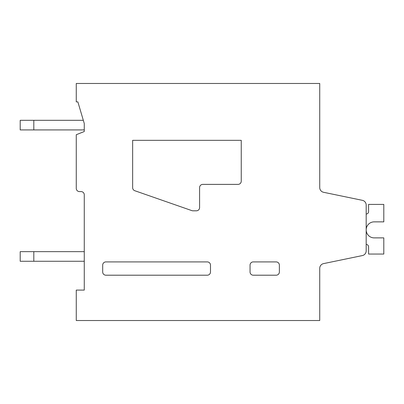 <?xml version="1.0" encoding="UTF-8"?>
<svg xmlns="http://www.w3.org/2000/svg" width="404" height="404" viewBox="0 0 404 404"><rect width="100%" height="100%" fill="white"/><g stroke="black" fill="none" stroke-linecap="round" stroke-linejoin="round"><path stroke-width="0.61" d="M207.287 275.2L105.893 275.2A3.207 3.207 0 0 1 102.692 271.998L102.692 265.11A3.207 3.207 0 0 1 105.893 261.908L207.287 261.908A3.207 3.207 0 0 1 210.489 265.11L210.489 271.998A3.207 3.207 0 0 1 207.287 275.2M83.795 121.912L84.269 123.513L84.269 131.522L76.26 134.724L76.26 188.385A3.207 3.207 0 0 0 79.467 191.587L81.068 191.587A3.207 3.207 0 0 1 84.269 194.794L84.269 290.097L76.26 290.097L76.26 320.529L319.731 320.529L319.731 268.312A4.808 4.808 0 0 1 323.559 263.61L362.348 255.575A4.808 4.808 0 0 0 366.181 250.869L366.181 205.03A4.808 4.808 0 0 0 362.348 200.323L323.564 192.289A4.808 4.808 0 0 1 319.731 187.582L319.731 83.471L76.26 83.471L76.26 101.889L77.866 101.889L83.795 121.912M323.559 263.61L362.348 255.575L323.559 263.61A4.808 4.808 0 0 0 319.731 268.312M366.181 244.445L366.181 250.869L366.181 244.445A2.404 2.404 0 0 1 368.584 246.849L368.584 254.055L383.8 254.055L383.8 237.88L374.518 237.88A8.014 8.014 0 0 1 366.181 230.038A8.014 8.014 0 0 1 374.19 221.862L383.8 221.862L383.8 204.404L368.584 204.404L368.584 211.61A2.404 2.404 0 0 1 366.181 214.014L366.181 205.03L366.181 214.014A2.404 2.404 0 0 0 368.584 211.61M323.564 192.289A4.808 4.808 0 0 1 319.731 187.582A4.808 4.808 0 0 0 323.564 192.289M319.731 158.752L319.731 187.582M279.366 265.11L279.366 271.998A3.207 3.207 0 0 1 276.159 275.2L253.257 275.2A3.207 3.207 0 0 1 250.051 271.998L250.051 265.11A3.207 3.207 0 0 1 253.257 261.908L276.159 261.908A3.207 3.207 0 0 1 279.366 265.11M199.596 207.606A3.207 3.207 0 0 1 196.394 210.807L192.935 210.807A3.212 3.212 0 0 1 191.875 210.63L134.79 190.718A3.202 3.202 0 0 1 132.643 187.693L132.643 140.334L241.244 140.334L241.244 181.179A3.207 3.207 0 0 1 238.042 184.381L202.803 184.381A3.207 3.207 0 0 0 199.596 187.582L199.596 207.606M33.815 251.657L33.815 261.267L20.2 261.267L20.2 251.657L84.269 251.657M33.815 261.267L84.269 261.267M84.269 123.513L84.269 129.921L33.815 129.921L33.815 120.311L83.32 120.311M33.815 129.921L20.2 129.921L20.2 120.311L33.815 120.311"/></g></svg>
